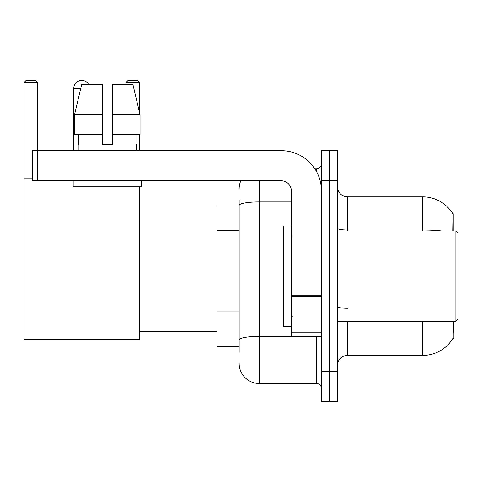 <?xml version="1.0" encoding="UTF-8"?>
<svg xmlns="http://www.w3.org/2000/svg" width="482" height="482" viewBox="0 0 482 482"><rect width="100%" height="100%" fill="white"/><g stroke="black" fill="none" stroke-linecap="round" stroke-linejoin="round"><path stroke-width="0.72" d="M453.887 230.962L453.887 213.906L452.972 214.032A35.12 35.12 0 0 0 422.78 196.849A35.12 35.12 0 0 1 452.899 213.906A35.12 35.12 0 0 0 422.78 196.849L347.516 196.849A10.038 10.038 0 0 1 337.484 186.811A10.038 10.038 0 0 0 347.516 196.849L347.516 230.962M453.887 321.277L453.887 338.334L452.899 338.334L453.592 322.482M239.144 224.733L239.144 199.855L239.144 205.88L217.069 205.88L217.069 346.365L239.144 346.365M337.484 365.428A10.038 10.038 0 0 1 347.516 355.397L422.78 355.397L422.78 321.277M453.074 338.039A35.12 35.12 0 0 1 422.78 355.397M329.453 371.453L329.453 401.554L337.484 401.554L337.484 371.453L329.453 371.453L329.453 401.554L321.428 401.554L321.428 371.453L329.453 371.453L329.453 180.792L329.453 371.453M321.428 371.453L321.428 150.685L329.453 150.685L329.453 180.792L329.453 150.685L337.484 150.685L337.484 371.453M452.731 230.962L452.972 214.032A35.12 35.12 0 0 0 422.78 196.849L422.78 230.016L347.516 230.016A10.038 1.741 0 0 1 337.484 228.275M239.144 352.384L239.144 199.855M259.214 180.792L259.214 383.491L316.409 383.491L316.409 336.328M314.812 168.748L316.409 168.748A5.019 5.019 0 0 0 321.428 163.735M239.144 343.353L239.144 317.054M321.428 388.51A5.019 5.019 0 0 0 316.409 383.491M239.144 188.817A20.069 20.069 0 0 1 240.819 180.792M259.214 383.491A20.069 20.069 0 0 1 239.144 363.422M112.306 144.666L102.268 144.666L112.306 144.666L102.268 144.666L112.306 144.666L112.306 84.458L132.893 84.458L140.021 114.565L140.021 134.635L112.306 134.635M139.497 82.452L126.055 82.452L128.061 80.446L137.49 80.446L139.497 82.452L139.497 112.354L140.021 114.565L112.306 114.565M73.77 150.685L73.77 88.471A8.025 8.025 0 0 1 88.754 84.458M139.497 186.811L139.497 339.34L24.1 339.34L24.1 82.452L26.106 80.446L35.541 80.446L37.548 82.452L24.1 82.452M37.548 150.685L37.548 82.452M24.1 178.786L32.427 178.786M139.497 134.635L139.497 150.685M126.055 82.452L126.055 84.458M321.428 336.328L291.327 336.328L291.327 295.749L321.428 295.749M321.428 190.824A40.139 40.139 0 0 0 281.289 150.685L37.445 150.685L37.445 180.792L281.289 180.792A10.038 10.038 0 0 1 291.327 190.824L291.327 295.749M37.445 180.792L32.427 180.792L32.427 150.685L37.445 150.685M102.268 114.565L102.268 134.635L102.268 114.565L74.553 114.565L81.687 84.458L102.268 84.458L102.268 144.666M78.186 144.666L78.62 144.666L78.186 144.666L78.186 150.685M136.388 144.666L135.954 144.666L136.388 144.666L136.388 150.685M135.954 134.635L135.954 144.666M78.62 144.666L78.62 134.635M73.168 180.792L73.168 186.811L141.407 186.811L141.407 180.792M102.268 134.635L74.553 134.635L74.553 114.565L81.687 84.458M140.021 134.635L140.021 114.565L132.893 84.458M455.894 230.962L457.9 232.975L457.9 319.271L455.894 321.277L455.894 230.962L337.484 230.962M291.327 225.95L283.296 225.95L283.296 326.296L291.327 326.296M239.144 230.758L217.069 230.758M239.144 311.035L217.069 311.035M347.516 321.277L347.516 355.397M441.596 230.962A35.12 6.097 180 0 0 422.78 230.016L422.78 230.962M337.484 180.792L321.428 180.792M347.516 308.287A10.038 1.741 0 0 1 337.484 306.546M318.156 336.328A5.019 0.874 0 0 1 316.409 336.382L259.214 336.382A20.069 3.482 180 0 0 239.144 339.87M239.144 205.404A20.069 3.482 180 0 1 259.214 201.922L291.327 201.922M316.409 171.393L316.409 168.748M80.729 88.471L73.77 88.471M321.428 296.623L291.327 296.623M291.327 332.182L321.428 332.182M139.497 331.315L217.069 331.315M139.497 220.931L217.069 220.931M337.484 321.277L455.894 321.277M292.327 235.981L291.327 234.981M292.327 316.258L291.327 317.264"/></g></svg>
